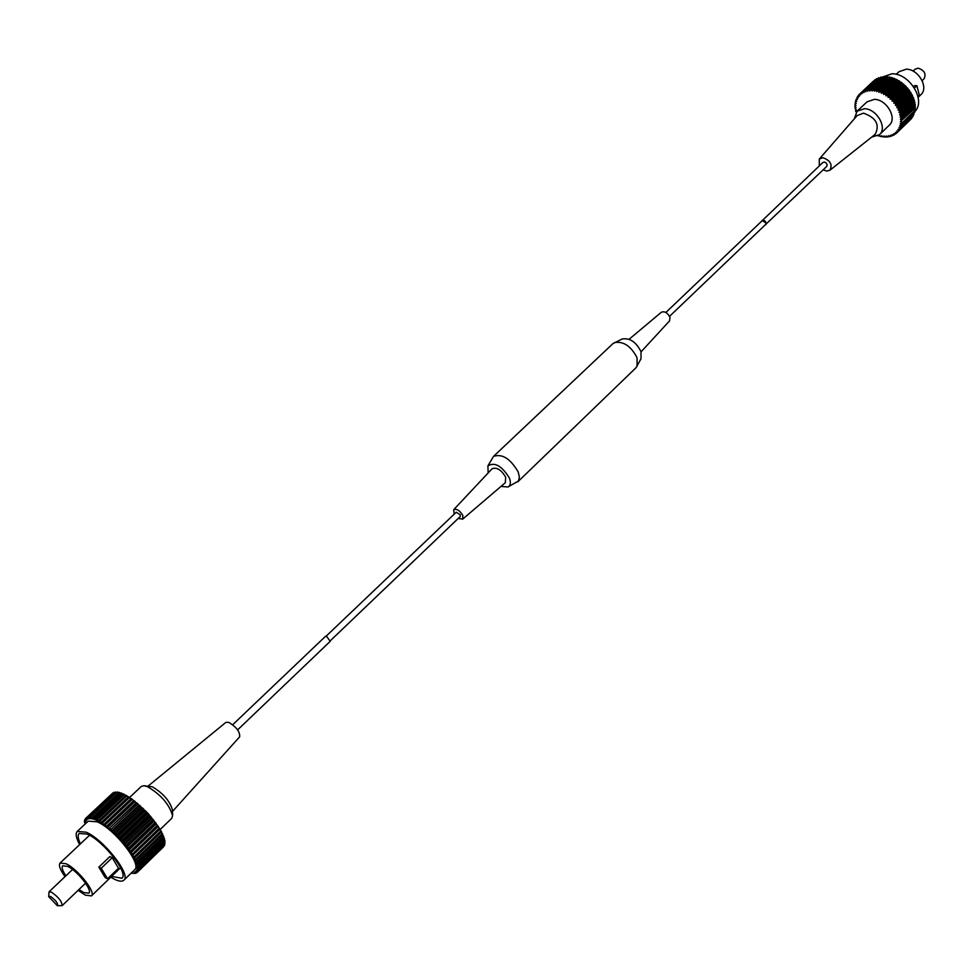 <?xml version="1.0" encoding="UTF-8"?>
<svg xmlns="http://www.w3.org/2000/svg" width="974" height="974" viewBox="0 0 974 974"><rect width="100%" height="100%" fill="white"/><g stroke="black" fill="none" stroke-linecap="round" stroke-linejoin="round"><path stroke-width="1.46" d="M665.875 312.459L762.167 220.708L765.978 222.754L765.698 224.41L669.564 316.331M330.417 640.661L460.276 516.476L460.312 514.856L456.234 512.227L326.144 636.18M458.218 518.448L462.699 519.118L462.845 515.465C459.801 510.473 456.757 508.55 453.689 509.694L454.164 514.199M462.699 519.118L505.336 482.702L505.676 477.187C501.257 469.76 496.716 466.96 492.053 468.798L453.689 509.694M500.977 486.416L508.014 486.988C510.595 485.478 511.046 482.483 509.378 478.003C501.793 465.791 494.634 461.761 487.901 465.913L488.144 472.974M508.014 486.988L518.485 480.949L519.386 477.053L518.217 471.964C510.352 458.584 502.097 453.409 493.465 456.441L487.901 465.913M641.075 351.821L669.601 320.836L669.966 317.268C667.531 312.703 664.67 311.01 661.383 312.216L629.094 339.281M517.742 481.874L635.973 367.782L641.038 358.749L641.014 351.638C636.059 341.947 629.776 337.734 622.179 338.989L612.926 343.627L493.465 456.441M637.093 366.273L637.045 357.775C631.079 346.16 623.555 341.095 614.472 342.58M107.566 878.779L118.499 868.224L112.217 857.704L109.855 856.596L98.861 867.128L105.216 877.647L107.566 878.779L101.211 868.26L98.861 867.128M78.115 890.333L85.31 895.143L91.434 895.897C96.365 892.634 77.664 868.918 66.001 863.731L60.084 863.061C58.452 865.204 60.096 869.721 65.027 876.624M78.955 889.518L83.715 892.561L88.804 893.182C92.907 890.443 77.348 870.707 67.632 866.385L62.689 865.813C61.411 867.384 62.47 870.719 65.879 875.821M48.7 896.664L49.029 891.831L51.488 892.16C58.477 897.115 62.032 901.595 62.178 905.613L57.344 905.71C58.33 903.665 56.066 900.56 50.551 896.421L48.7 896.664L57.344 905.71M111.572 876.442L121.92 878.219C128.945 873.52 103.5 840.939 87.368 834.146L79.162 833.427C77.494 835.168 77.92 838.651 80.452 843.849M79.637 844.616C76.057 837.981 75.254 833.574 77.263 831.394L88.208 821.131L97.181 821.825C114.798 829.081 142.387 864.522 134.619 869.758L123.856 880.216C122.152 881.738 119.023 881.421 114.482 879.266L110.768 877.221M77.263 831.394L86.175 832.186C103.755 839.564 131.514 875.09 123.856 880.216M143.896 785.701L152.394 786.846C163.218 793.262 169.914 801.03 172.495 810.149L172.593 815.762C169.366 804.402 161.002 794.699 147.488 786.675L143.896 785.701L141.315 786.432L129.627 797.462M159.809 829.848L171.753 818.306L172.593 815.762M172.52 811.427L239.665 736.819C240.079 731.851 236.463 727.03 228.805 722.379L225.871 722.379L148.231 785.981M237.632 729.879L330.21 641.342L326.582 636.278L325.462 636.363L232.713 724.729M134.144 856.779L134.729 857.851L161.562 831.893L160.99 830.834L134.144 856.779L132.574 855.452L160.028 829.166L148.048 813.4L131.234 798.51L104.06 824.174L105.155 824.954L132.318 799.289M162.366 833.488L162.828 834.487L136.043 860.444L135.556 859.433L162.366 833.488L161.1 832.344M163.474 835.984L163.827 836.922L137.078 862.867L136.713 861.929L163.474 835.984L162.378 834.925M164.289 838.297L164.533 839.162L137.833 865.095L137.578 864.242L164.289 838.297L163.376 837.36M164.825 840.416L164.947 841.183L138.284 867.091L138.15 866.336L164.825 840.416L164.082 839.6M165.056 842.291L138.442 868.857L165.056 842.291L164.496 841.621M164.996 843.922L138.308 870.354L164.996 843.922L164.594 843.411M164.63 845.274L137.87 871.584L164.399 844.957M163.742 846.613L137.31 872.339M137.224 872.436L135.63 871.426L136.567 872.935L137.054 872.461M136.567 872.935L134.595 871.949L135.386 873.386L135.861 872.935M135.386 873.386L134.4 873.106M133.962 873.544L131.989 872.314M131.295 872.984L132.72 872.96M85.164 823.992L84.848 822.056M84.397 822.47L85.688 823.103L84.397 821.496L84.921 820.485M84.458 820.912L85.822 821.703L84.641 820.096L85.298 819.158M84.811 819.621L86.248 820.546L85.456 818.598L112.473 793.323M113.021 792.836L85.992 818.136L113.021 792.836M114.153 792.252L87.088 817.588L114.153 792.252M115.541 791.984L88.451 817.356L115.541 791.984M117.197 792.02L90.083 817.429L117.197 792.02M119.084 792.361L119.875 792.592L92.737 818.05L91.946 817.819L119.084 792.361M121.178 793.019L122.054 793.36L94.904 818.866L94.028 818.501L121.178 793.019M123.467 793.968L124.416 794.431L97.254 819.974L96.304 819.499L123.467 793.968M125.926 795.21L126.937 795.782L99.762 821.374L98.751 820.79L125.926 795.21M128.519 796.732L129.579 797.402L102.404 823.042L101.345 822.348L128.519 796.732M136.859 802.783L108.954 828.667L106.86 826.232L134.022 800.543M107.98 827.109L135.13 801.395M109.709 828.521L110.841 829.471L137.979 803.72M142.545 807.823L115.431 833.622L114.408 833.44L112.57 830.992L139.708 805.218M113.702 832.015L140.828 806.229M115.431 833.622L116.551 834.706L143.653 808.883M148.048 813.4L120.983 839.271L119.729 838.748L118.244 836.398L145.333 810.563M119.339 837.518L146.417 811.671M120.983 839.271L122.03 840.428L149.083 814.544M153.101 819.28L126.096 845.189L124.672 844.348L123.613 842.218L150.641 816.322M124.611 843.387L151.627 817.49M126.096 845.189L127.034 846.369L154.026 820.449M157.484 825.173L130.553 851.118L129.018 849.998L128.422 848.171L155.39 822.239M129.286 849.34L156.23 823.407M130.553 851.118L131.332 852.262L158.238 826.317M118.621 792.799L117.915 792.118M120.715 793.445L119.875 792.592M123.004 794.394L122.054 793.36M125.463 795.648L124.416 794.431M128.044 797.182L126.937 795.782M130.735 798.984L129.579 797.402M160.99 830.834L159.553 829.617M135.556 859.433L133.998 858.009L134.729 857.851M159.346 828.046L132.464 854.003L133.158 855.111M132.464 854.003L130.906 852.761L131.332 852.262M128.422 848.171L127.034 846.369M123.613 842.218L122.03 840.428M118.244 836.398L116.551 834.706M112.57 830.992L110.841 829.471M106.86 826.232L106.263 826.561L105.155 824.954M104.06 824.174L103.621 824.661L102.404 823.042M101.345 822.348L101.077 823.006L99.762 821.374M98.751 820.79L98.642 821.593L97.254 819.974M96.304 819.499L96.365 820.449L94.904 818.866M94.028 818.501L94.247 819.597L92.737 818.05M91.946 817.819L92.323 819.024L90.789 817.539M90.083 817.429L90.619 818.744L89.072 817.344M88.451 817.356L89.145 818.757L87.599 817.454M87.088 817.588L87.916 819.061L86.394 817.88M85.992 818.136L86.942 819.67L85.456 818.598M132.281 873.386L131.892 872.4M137.456 872.18L136.397 870.622L137.87 871.584M138.077 871.133L136.896 869.539L138.308 870.354M138.393 869.794L137.115 868.187L138.442 868.857M138.418 868.187L137.054 866.58L138.284 867.091M138.15 866.336L136.701 864.742L137.833 865.095M137.578 864.242L136.08 862.684L137.078 862.867M136.713 861.929L135.167 860.432L136.043 860.444M112.217 857.704L101.211 868.26M130.906 852.761L157.8 826.841M129.018 849.998L155.95 824.089M126.937 847.185L153.904 821.277M124.672 844.348L151.676 818.464M122.261 841.524L149.29 815.652M119.729 838.748L146.782 812.9M117.099 836.033L144.189 810.222M114.408 833.44L141.51 807.653M111.681 830.968L138.807 805.218M108.954 828.667L136.092 802.953M106.263 826.561L133.401 800.884M913.502 86.601L914.537 85.615L916.924 85.7L919.286 95.148L917.958 96.426M896.19 74.328L898.941 71.735L906.258 69.191C918.433 68.984 929.123 87.745 920.856 94.697L918.141 97.327M922.159 80.623L924.095 78.772C926.347 73.732 924.338 70.201 918.08 68.168L915 69.239L913.052 71.09M914.915 111.499C926.116 100.553 909.85 73.488 892.074 73.756L881.19 77.494M829.933 170.219L875.115 134.388C880.033 124.782 876.162 117.708 863.5 113.154L857.169 115.577L819.268 159.054L822.945 157.715C830.359 160.491 832.685 164.655 829.933 170.219L826.707 171.095L823.127 169.866M854.283 118.889L857.12 111.17L864.437 108.735C876.673 108.711 887.704 127.764 879.522 134.631L871.681 137.115M761.571 221.268L822.933 162.415L824.576 162.086L826.159 163.035L827.109 164.643L826.743 166.408L765.101 224.97M761.96 220.501L763.604 220.209L765.235 221.195L766.307 223.265L765.893 224.617M879.522 134.631L889.323 125.159C897.529 118.28 886.571 99.287 874.36 99.36L867.043 101.82L857.12 111.17M914.416 100.578L914.123 99.591L900.232 112.996L900.536 113.982L914.416 100.578M899.696 111.486L899.306 110.5L913.198 97.12L913.6 98.094L898.917 112.302L900.232 112.996M898.625 109.015L898.138 108.041L912.054 94.661L912.528 95.622L898.625 109.015L897.955 109.94L899.306 110.5M897.322 106.58L896.737 105.642L910.666 92.274L911.238 93.212L897.322 106.58L896.774 107.615L898.138 108.041M895.8 104.23L895.143 103.329L909.083 89.973L909.728 90.874L895.8 104.23L895.398 105.35L896.737 105.642M894.083 101.978L893.353 101.126L907.305 87.794L908.036 88.634L894.083 101.978L893.815 103.183L895.143 103.329M892.184 99.859L891.393 99.068L905.37 85.736L906.149 86.528L892.184 99.859L892.062 101.126L893.353 101.126M890.139 97.887L889.286 97.156L903.275 83.849L904.115 84.58L890.139 97.887L890.151 99.202L891.393 99.068M887.947 96.097L887.058 95.44L901.06 82.145L901.948 82.802L887.947 96.097L888.118 97.449L889.286 97.156M885.658 94.49L884.733 93.918L898.746 80.647L899.672 81.207L885.658 94.49L885.963 95.866L887.058 95.44M883.284 93.102L882.334 92.627L896.36 79.357L897.31 79.844L883.284 93.102L883.722 94.478L884.733 93.918M880.861 91.946L879.887 91.556L893.925 78.31L894.887 78.687L880.861 91.946L881.433 93.309L882.334 92.627M878.402 91.032L877.428 90.728L891.466 77.494L892.44 77.786L878.402 91.032L879.096 92.36L879.887 91.556M875.943 90.351L874.981 90.168L889.031 76.946L889.993 77.129L875.943 90.351L876.758 91.653L877.428 90.728M873.52 89.949L872.57 89.852L886.62 76.642L887.57 76.727L873.52 89.949L874.433 91.191L874.981 90.168M871.146 89.791L870.22 89.803L885.196 76.593L871.146 89.791L872.156 90.959L872.57 89.852M868.845 89.9L882.907 76.715L868.845 89.9L869.952 90.996L870.22 89.803M866.665 90.278L880.715 77.092L866.665 90.278L867.834 91.276L867.968 90.022M864.608 90.899L878.658 77.737L864.608 90.899L865.837 91.787L865.837 90.497M862.696 91.775L876.758 78.614L862.696 91.775L863.975 92.554L863.828 91.215M860.967 92.883L875.017 79.734L860.967 92.883L862.27 93.541L861.99 92.189M873.471 81.073L858.873 94.807L859.421 96.158L857.631 96.426L858.301 97.753L856.986 97.497L857.388 99.518L856.109 99.409L855.829 100.2L856.718 101.442L855.464 101.466L855.282 102.319L856.268 103.487L855.075 103.646L854.989 104.547L856.061 105.642L854.941 105.947L854.953 106.872L856.097 107.87L855.05 108.309L856.377 110.159L855.416 110.732L856.28 112.107M858.946 94.977L858.094 95.769M857.79 96.743L856.986 97.497M856.876 98.678L856.109 99.409M856.219 100.76L855.464 101.466M855.817 102.952L855.075 103.646M855.683 105.241L854.941 105.947M855.805 107.603L855.05 108.309M856.183 110.013L855.416 110.732M877.988 135.812L879.498 135.313M878.743 136.043L879.4 135.167L880.204 136.433L881.896 135.922M881.153 136.64L881.701 135.654L882.602 136.871L884.27 136.275M883.54 136.981L883.954 135.91L884.952 137.066L886.596 136.36M885.865 137.066L886.145 135.922L887.241 137.005L888.848 136.19M888.105 136.908L888.264 135.69L889.42 136.677L891.003 135.751M890.248 136.482L890.26 135.216L891.49 136.104L893.048 135.057M892.269 135.812L892.135 134.497L893.414 135.289L894.948 134.108M894.132 134.899L893.864 133.56L895.179 134.229L896.689 132.902M895.824 133.742L895.423 132.391L896.762 132.939L911.116 118.95L897.066 132.634M898.138 131.429L911.932 118L898.138 131.429L896.786 131.027L897.322 132.367M899.294 129.725L913.101 116.296L899.294 129.725L897.955 129.457L898.625 130.784M900.232 127.838L914.038 114.408L900.232 127.838L898.917 127.716L899.696 129.006M900.913 125.792L914.732 112.363L900.913 125.792L899.635 125.804L900.524 127.058M901.352 123.613L915.183 110.184L901.352 123.613L900.122 123.771L901.12 124.952M901.534 121.312L901.534 120.374L915.377 106.957L915.377 107.883L900.378 121.604L901.461 122.712M901.461 118.925L901.364 117.964L915.219 104.547L915.317 105.509L900.378 119.364L901.534 120.374M819.304 165.86L819.268 159.054M859.421 94.222L860.748 94.746L860.334 93.382M900.536 113.982L899.647 114.676L901.133 116.466L900.134 117.038L901.364 117.964M913.6 98.094L912.808 98.91L914.123 99.591M913.624 101.345L914.793 102.087L900.926 115.492M901.133 116.466L914.988 103.061L914.793 102.087M914.221 103.804L915.219 104.547M914.562 106.239L915.377 106.957M914.623 108.613L915.292 109.295M914.428 110.914L914.939 111.523M882.907 76.715L883.515 77.323M885.196 76.593L885.865 77.36M887.57 76.727L888.251 77.664M889.993 77.129L890.674 78.249M892.44 77.786L893.097 79.077M894.887 78.687L895.447 80.051L896.36 79.357M897.31 79.844L897.736 81.207L898.746 80.647M899.672 81.207L899.964 82.583L901.06 82.145M901.948 82.802L902.094 84.141L903.275 83.849M904.115 84.58L904.128 85.895L905.37 85.736M906.149 86.528L906.015 87.794L907.305 87.794M908.036 88.634L907.756 89.839L909.083 89.973M909.728 90.874L909.326 91.994L910.666 92.274M911.238 93.212L910.702 94.247L912.054 94.661M912.528 95.622L911.859 96.56L913.198 97.12M914.464 88.062L916.924 85.7M895.447 80.051L881.433 93.309M897.736 81.207L883.722 94.478M899.964 82.583L885.963 95.866M902.094 84.141L888.118 97.449M904.128 85.895L890.151 99.202M906.015 87.794L892.062 101.126M907.756 89.839L893.815 103.183M909.326 91.994L895.398 105.35M910.702 94.247L896.774 107.615M911.859 96.56L897.955 109.94M912.808 98.91L898.917 112.302M91.434 895.897L120.557 867.761M62.178 905.613L85.578 883.162M49.029 891.831L72.539 869.502M60.084 863.061L89.547 835.266M896.908 132.793L910.702 119.364"/></g></svg>
